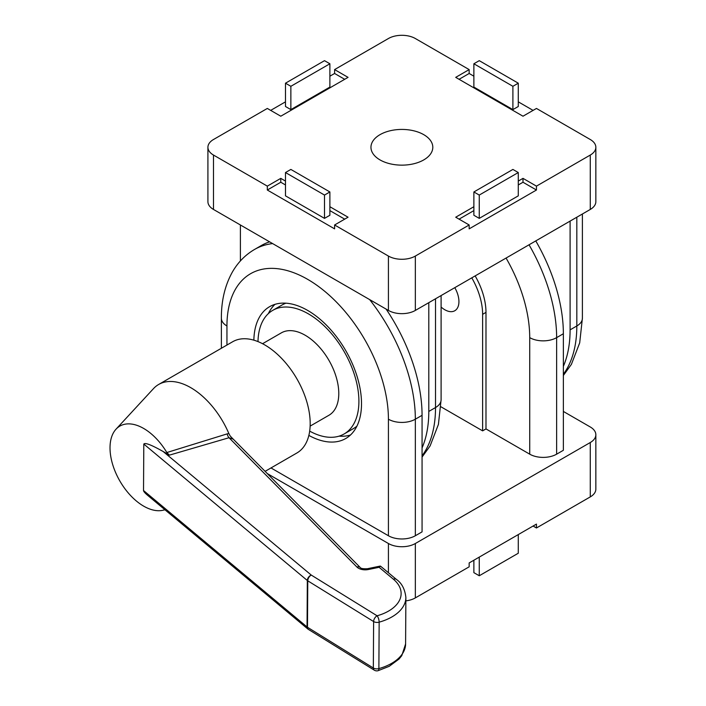 <?xml version="1.0" encoding="UTF-8"?>
<svg xmlns="http://www.w3.org/2000/svg" width="706" height="706" viewBox="0 0 706 706"><rect width="100%" height="100%" fill="white"/><g stroke="black" fill="none" stroke-linecap="round" stroke-linejoin="round"><path stroke-width="1.06" d="M473.876 560.22L473.876 572.654L479.259 575.761L518.283 553.23L518.283 534.583M479.259 557.113L479.259 575.761M405.853 600.877A19.027 10.987 0 0 0 415.34 597.903L469.163 566.821L469.163 562.938L536.454 524.09L536.454 527.982L533.083 526.041M563.362 411.439L590.278 426.98A19.027 10.987 180 0 1 595.846 434.746A19.027 10.987 180 0 1 590.278 442.521L415.34 543.514A19.027 10.987 180 0 1 388.424 543.514L267.362 473.62M536.454 527.982L590.278 496.9A19.027 10.987 0 0 0 595.846 489.134L595.846 434.746M388.424 535.748A19.027 10.987 0 0 0 415.34 535.748L415.34 419.205A19.027 10.987 180 0 1 388.424 419.205L388.424 535.748L270.989 467.946M415.34 535.748L422.064 531.865L422.064 415.322A133.213 76.91 -120 0 0 386.138 309.122M269.604 241.84A133.213 76.91 -120 0 0 261.264 245.573L254.539 249.456A133.213 76.91 -120 0 1 272.622 243.579M506.07 258.052A114.187 65.923 60 0 1 529.721 337.636L529.721 454.17A19.027 10.987 0 0 0 556.637 454.17L556.637 337.636A133.213 76.91 -120 0 0 529.041 244.788M475.147 275.905A52.332 30.217 60 0 1 485.984 312.379L485.984 428.921L482.622 430.863L440.897 406.771M529.721 454.17L485.984 428.921M535.775 240.905A133.213 76.91 60 0 1 563.362 333.744L563.362 450.287L556.637 454.17M471.784 277.855A52.332 30.217 60 0 1 482.622 314.329L482.622 430.863M275.005 304.339A76.124 43.948 -120 0 0 268.351 313.623M339.092 436.149A76.124 43.948 -120 0 0 350.458 435.02M253.869 340.168A76.124 43.948 60 0 1 269.621 306.669A76.124 43.948 60 0 1 328.281 327.063A76.124 43.948 60 0 1 361.516 403.673A76.124 43.948 60 0 1 345.746 438.514A76.124 43.948 60 0 1 308.857 435.408M473.876 191.961L512.9 169.431L518.283 172.538L479.259 195.068L473.876 191.961L473.876 215.268L479.259 218.375L479.259 195.068M479.259 218.375L518.283 195.844L518.283 172.538M512.9 86.3L473.876 63.769L479.259 60.663L518.283 83.193L512.9 86.3L512.9 109.606L473.876 87.076L473.876 63.769M512.9 109.606L518.283 106.5L518.283 83.193M329.887 63.769L290.863 86.3L285.48 83.193L324.504 60.663L329.887 63.769L329.887 87.076L290.863 109.606L290.863 86.3M290.863 109.606L285.48 106.5L285.48 83.193M290.863 169.431L329.887 191.961L324.504 195.068L285.48 172.538L290.863 169.431M324.504 195.068L324.504 218.375L329.887 215.268L329.887 191.961M324.504 218.375L285.48 195.844L285.48 172.538M344.696 219.151L329.887 210.609M285.48 184.963L280.776 182.245L267.318 190.02L267.318 186.128L280.776 178.362L285.48 181.08M329.887 206.717L348.058 217.21L334.6 224.976L334.6 228.859L267.318 190.02M280.776 178.362L280.776 182.245M344.696 79.31L334.6 73.477L334.6 69.594L348.058 77.36L280.776 116.208L267.318 108.442L213.486 139.514A19.027 10.987 180 0 0 207.917 147.289L207.917 201.669A19.027 10.987 0 0 0 213.486 209.444L388.424 310.437A19.027 10.987 0 0 0 415.34 310.437L590.278 209.444A19.027 10.987 0 0 0 595.846 201.669L595.846 147.289A19.027 10.987 180 0 1 590.278 155.055L536.454 186.128L536.454 190.02L522.996 182.245L518.283 184.963M270.68 110.383L285.48 101.841M329.887 76.195L334.6 73.477M473.876 210.609L459.077 219.151M518.283 181.08L522.996 178.362L522.996 182.245M536.454 190.02L469.163 228.859L469.163 224.976L455.714 217.21L473.876 206.717M522.996 178.362L536.454 186.128M595.846 147.289A19.027 10.987 180 0 0 590.278 139.514L536.454 108.442L522.996 116.208L455.714 77.36L469.163 69.594L469.163 73.477L459.077 79.31M469.163 73.477L473.876 76.195M518.283 101.841L533.083 110.383M267.318 186.128L213.486 155.055A19.027 10.987 180 0 1 207.917 147.289M469.163 224.976L415.34 256.057A19.027 10.987 180 0 1 388.424 256.057L334.6 224.976M334.6 69.594L388.424 38.521A19.027 10.987 180 0 1 415.34 38.521L469.163 69.594M423.75 134.661A30.923 17.853 180 0 1 432.804 147.289A30.923 17.853 180 0 1 401.882 165.142A30.923 17.853 180 0 1 370.959 147.289A30.923 17.853 180 0 1 390.047 130.786A30.923 17.853 180 0 1 423.75 134.661M570.095 221.093L570.095 329.861A133.213 76.91 60 0 1 563.362 366.352M422.064 447.922A133.213 76.91 -120 0 0 428.798 411.439L428.798 302.671M240.402 224.976L240.402 260.929M309.678 431.128A71.368 41.204 -120 0 0 344.122 433.961A71.368 41.204 -120 0 0 358.904 401.29A71.368 41.204 -120 0 0 327.752 329.473A71.368 41.204 -120 0 0 272.754 310.358A71.368 41.204 -120 0 0 257.99 341.607M285.93 303.183A71.368 41.204 -120 0 0 282.1 304.966L272.754 310.358M344.122 433.961L353.459 428.568A71.368 41.204 -120 0 0 356.918 426.142M169.369 455.149L229.026 437.729A4.757 1.844 72.9 0 1 227.138 433.89L166.845 452.537L169.369 455.149L163.192 451.54C151.455 444.895 144.986 442.406 143.803 444.065L307.331 580.5A4.757 3.159 -50.2 0 1 311.249 575.063A4.757 2.806 121.7 0 0 307.763 580.817A4.757 2.762 -179.7 0 1 307.331 580.5L307.048 626.954A4.757 2.762 0.3 0 0 307.489 627.272A4.757 2.806 121.7 0 0 308.443 629.425L374.286 670.162A4.757 2.806 -58.3 0 1 373.333 668.008A4.757 2.762 0.3 0 0 378.875 668.608A4.757 1.712 74.4 0 1 378.072 670.7A4.757 4.757 0 0 1 374.312 670.179M233.245 439.15L360.281 567.562A4.757 3.345 -44.7 0 0 356.927 567.042L229.026 437.729L233.245 439.15C228.788 434.702 230.306 435.858 228.859 433.563L227.138 433.89M228.859 433.563A64.228 37.083 -120 0 0 191.07 387.841A64.228 37.083 -120 0 0 158.647 384.479A64.228 37.083 -120 0 0 153.476 388.635L116.04 429.169A47.576 27.472 -120 0 0 119.87 481.024A47.576 27.472 -120 0 0 162.865 510.279A47.576 27.472 -120 0 0 164.86 509.697M166.845 452.537A47.576 27.472 -120 0 0 116.04 429.169M356.927 567.042A9.513 5.533 0.3 0 0 368.417 569.513L379.122 567.297L380.516 566.15L396.419 579.423A4.757 3.159 -50.2 0 0 393.401 579.211A42.819 24.895 -179.7 0 1 377.092 615.791A4.757 1.712 74.4 0 1 379.157 622.162A4.757 2.762 -179.7 0 1 373.615 621.554A4.757 2.806 -58.3 0 1 377.092 615.791L311.249 575.063L163.192 451.54M143.521 490.52C143.565 491.455 144.986 493.106 147.801 495.462L307.895 629.037A4.757 3.159 -50.2 0 1 307.048 626.954L143.521 490.52L143.803 444.065M310.128 426.115L328.925 415.269A47.576 27.472 -120 0 0 336.268 377.295A47.576 27.472 -120 0 0 305.371 335.359A47.576 27.472 -120 0 0 281.35 332.861L262.553 343.716M265.112 471.343L296.882 452.996A64.228 37.083 -120 0 0 306.792 401.732A64.228 37.083 -120 0 0 265.085 345.11A64.228 37.083 -120 0 0 232.653 341.748L158.647 384.479M454.788 287.66A19.98 11.534 60 0 1 457.859 307.207A19.98 11.534 60 0 1 444.798 309.749A19.98 11.534 60 0 1 441.1 307.039M590.278 442.521L590.278 496.9M415.34 597.903L415.34 543.514M388.424 543.514L388.424 572.751M254.539 249.456C245.264 254.901 237.878 262.438 232.38 272.039C224.967 285.339 221.296 300.73 221.375 318.212A19.027 10.987 0 0 0 226.944 325.978A114.187 65.923 60 0 1 307.684 279.364A114.187 65.923 60 0 1 388.424 419.205M422.064 415.322L415.34 419.205A133.213 76.91 -120 0 0 369.662 299.609M226.944 345.04L226.944 325.978M529.721 337.636A19.027 10.987 0 0 0 556.637 337.636L563.362 333.744M485.984 312.379L482.622 314.329M213.486 209.444L213.486 155.055M388.424 256.057L388.424 310.437M415.34 310.437L415.34 256.057M590.278 155.055L590.278 209.444M576.82 217.21L576.82 325.978A19.027 10.987 0 0 0 582.397 318.212L579.697 342.86L571.392 364.375L563.362 375.486M570.095 329.861L576.82 325.978A133.213 76.91 60 0 1 563.362 374.233M422.064 457.064L430.095 445.954L438.408 424.438L441.1 399.781A19.027 10.987 180 0 1 435.523 407.556A133.213 76.91 60 0 1 422.064 455.811M435.523 298.788L435.523 407.556L428.798 411.439M379.122 567.297L393.401 579.211M360.281 567.562C360.881 568.533 363.263 568.921 367.429 568.727A4.757 1.333 78.3 0 1 368.417 569.513M405.879 597.505L405.597 643.96A47.576 27.658 -179.7 0 1 378.875 668.608L379.157 622.162A47.576 27.658 0.3 0 0 405.879 597.505C404.944 589.175 401.793 583.156 396.419 579.423M373.615 621.554L373.333 668.008L307.489 627.272L307.763 580.817L373.615 621.554M308.195 629.249A4.757 3.159 -50.2 0 1 307.895 629.037A4.757 4.757 0 0 0 308.469 629.443M221.375 318.212L221.375 348.261M582.397 213.989L582.397 318.212M441.1 399.781L441.1 295.567M162.865 510.279L164.975 509.803M367.429 568.727L380.207 566.08M405.597 643.96L401.785 655.636L399.075 658.998L389.2 666.332L378.072 670.7"/></g></svg>
